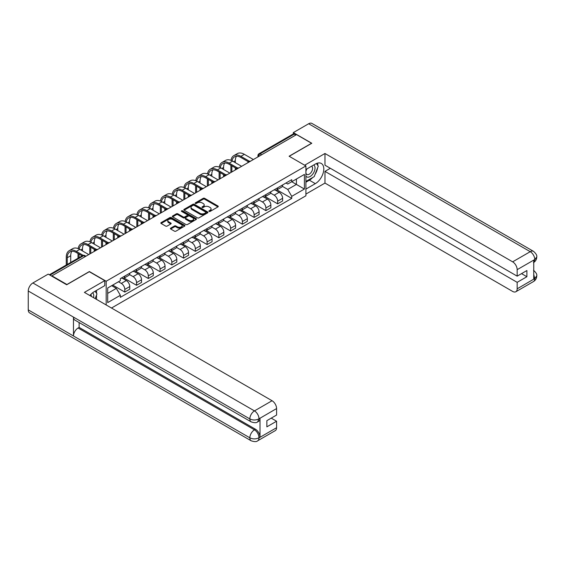 <?xml version="1.0" encoding="UTF-8"?>
<svg xmlns="http://www.w3.org/2000/svg" width="565" height="565" viewBox="0 0 565 565"><rect width="100%" height="100%" fill="white"/><g stroke="black" fill="none" stroke-linecap="round" stroke-linejoin="round"><path stroke-width="0.85" d="M209.078 211.416A0.735 0.424 0 0 0 210.116 211.416L217.977 206.882A1.045 0.607 0 0 0 218.281 206.451A1.045 0.607 0 0 0 217.977 206.027L204.657 198.336A1.045 0.607 0 0 0 203.181 198.336L195.321 202.877A0.735 0.424 0 0 0 196.359 203.471L197.376 202.884A3.348 1.935 0 0 1 202.108 202.884L203.216 203.527A3.348 1.935 0 0 1 204.198 204.897A3.348 1.935 0 0 1 203.216 206.26L202.199 206.847A0.735 0.424 0 0 0 203.238 207.447L204.255 206.861A3.348 1.935 0 0 1 208.986 206.861L210.095 207.496A3.348 1.935 0 0 1 211.077 208.866A3.348 1.935 0 0 1 210.095 210.229L209.078 210.823A0.735 0.424 0 0 0 209.078 211.416L209.078 210.823M170.701 228.147A1.045 0.607 0 0 0 170.397 228.578A1.045 0.607 0 0 0 170.701 229.002L174.437 231.163A1.045 0.607 0 0 0 175.92 231.163L184.649 226.12A1.045 0.607 0 0 0 184.953 225.696A1.045 0.607 0 0 0 184.649 225.266L171.329 217.582A1.045 0.607 0 0 0 169.853 217.582L161.124 222.617A1.045 0.607 0 0 0 160.82 223.048A1.045 0.607 0 0 0 161.124 223.472L165.637 226.078A1.045 0.607 0 0 0 167.113 226.078L170.849 223.924A1.045 0.607 0 0 0 171.16 223.493A1.045 0.607 0 0 0 170.849 223.069L168.61 221.777A2.797 1.617 0 0 1 167.791 220.632A2.797 1.617 0 0 1 169.521 219.142A2.797 1.617 0 0 1 172.572 219.488L181.337 224.552A2.797 1.617 0 0 1 182.156 225.696A2.797 1.617 0 0 1 180.433 227.187A2.797 1.617 0 0 1 177.382 226.833L175.92 225.993A1.045 0.607 0 0 0 174.437 225.993L170.701 228.147L170.701 229.002L174.437 226.862L174.437 225.993M106.178 281.243L89.376 271.539L66.917 284.506L51.916 275.847L296.561 134.604L311.562 143.263L289.103 156.23L305.905 165.933L106.178 281.243L106.178 304.959M197.446 217.878A1.045 0.607 0 0 0 198.929 217.878L207.659 212.836A1.045 0.607 0 0 0 207.962 212.412A1.045 0.607 0 0 0 207.659 211.981L194.339 204.297A1.045 0.607 0 0 0 192.863 204.297L184.134 209.333A1.045 0.607 0 0 0 183.823 209.763A1.045 0.607 0 0 0 184.134 210.187L197.446 217.878M181.874 211.578A0.735 0.424 0 0 1 182.615 211.677L182.615 210.809L196.154 218.627A1.045 0.607 0 0 1 196.458 219.051A1.045 0.607 0 0 1 196.154 219.481L187.425 224.517A1.045 0.607 0 0 1 185.941 224.517L172.629 216.833L172.629 215.978A1.045 0.607 0 0 0 172.318 216.402A1.045 0.607 0 0 0 172.629 216.833M172.629 215.978L176.365 213.817A1.045 0.607 0 0 1 177.841 213.817L183.244 216.939A1.045 0.607 0 0 0 184.72 216.939L187.199 215.505A1.045 0.607 0 0 0 187.509 215.081A1.045 0.607 0 0 0 187.199 214.651L181.577 211.409A0.735 0.424 0 0 1 182.615 210.809M111.496 308.031L305.905 195.787L305.905 165.933M51.916 275.847L51.916 276.243M261.666 154.754L260.084 153.835A2.133 1.229 60 0 0 259.017 153.729L293.157 134.018A2.133 1.229 60 0 1 294.224 134.124L260.084 153.835A2.133 1.229 120 0 0 258.579 156.449L258.579 156.533M295.806 135.042L294.224 134.124M277.641 187.82A4.901 2.832 60 0 1 276.631 190.024L281.603 187.149A4.901 2.832 -120 0 0 282.62 184.953M270.586 193.103L274.18 195.172A4.901 2.832 60 0 1 277.641 201.182L282.62 198.308A4.901 2.832 -120 0 0 279.152 192.305L275.593 190.25M282.62 198.308L282.62 200.963L277.641 203.838L265.176 196.634M276.631 190.024A4.901 2.832 60 0 1 274.216 189.798M277.641 201.182L277.641 203.838M265.889 194.607A4.901 2.832 60 0 1 264.872 196.811L269.844 193.936A4.901 2.832 -120 0 0 270.861 191.74M253.417 203.421L265.889 210.625L270.861 207.751L270.861 205.095A4.901 2.832 -120 0 0 267.393 199.092L263.834 197.037M264.872 196.811A4.901 2.832 60 0 1 262.457 196.592M258.827 199.89L262.421 201.966A4.901 2.832 60 0 1 265.889 207.969L265.889 210.625M254.13 201.394A4.901 2.832 60 0 1 253.113 203.598L258.085 200.723A4.901 2.832 -120 0 0 259.102 198.527M241.658 210.208L254.13 217.412L259.102 214.538L259.102 211.882A4.901 2.832 -120 0 0 255.634 205.879L252.075 203.824M253.113 203.598A4.901 2.832 60 0 1 250.698 203.379M247.067 206.677L250.662 208.753A4.901 2.832 60 0 1 254.13 214.756L254.13 217.412M242.371 208.188A4.901 2.832 60 0 1 241.354 210.385L246.333 207.517A4.901 2.832 -120 0 0 247.343 205.314M229.906 217.002L242.371 224.199L247.343 221.325L247.343 218.669A4.901 2.832 -120 0 0 243.882 212.666L240.316 210.611M241.354 210.385A4.901 2.832 60 0 1 238.946 210.166M235.315 213.464L238.903 215.54A4.901 2.832 60 0 1 242.371 221.544L242.371 224.199M230.612 214.975A4.901 2.832 60 0 1 229.602 217.172L234.574 214.305A4.901 2.832 -120 0 0 235.591 212.101M218.147 223.789L230.612 230.986L235.591 228.112L235.591 225.463A4.901 2.832 -120 0 0 232.123 219.453L228.564 217.398M229.602 217.172A4.901 2.832 60 0 1 227.187 216.953M223.556 220.251L227.144 222.328A4.901 2.832 60 0 1 230.612 228.331L230.612 230.986M218.86 221.763A4.901 2.832 60 0 1 217.843 223.966L222.815 221.092A4.901 2.832 -120 0 0 223.832 218.888M206.387 230.577L218.86 237.773L223.832 234.906L223.832 232.25A4.901 2.832 -120 0 0 220.364 226.247L216.805 224.185M217.843 223.966A4.901 2.832 60 0 1 215.427 223.74M211.797 227.038L215.392 229.115A4.901 2.832 60 0 1 218.86 235.118L218.86 237.773M207.101 228.55A4.901 2.832 60 0 1 206.084 230.753L211.056 227.879A4.901 2.832 -120 0 0 212.073 225.675M194.628 237.364L207.101 244.56L212.073 241.693L212.073 239.037A4.901 2.832 -120 0 0 208.605 233.034L205.046 230.979M206.084 230.753A4.901 2.832 60 0 1 203.668 230.527M200.038 233.832L203.633 235.902A4.901 2.832 60 0 1 207.101 241.912L207.101 244.56M195.342 235.337A4.901 2.832 60 0 1 194.325 237.54L199.304 234.666A4.901 2.832 -120 0 0 200.314 232.469M182.869 244.151L195.342 251.354L200.314 248.48L200.314 245.824A4.901 2.832 -120 0 0 196.846 239.821L193.287 237.766M194.325 237.54A4.901 2.832 60 0 1 191.909 237.321M188.279 240.619L191.874 242.689A4.901 2.832 60 0 1 195.342 248.699L195.342 251.354M183.583 242.124A4.901 2.832 60 0 1 182.566 244.327L187.545 241.453A4.901 2.832 -120 0 0 188.562 239.256M171.117 250.938L183.583 258.141L188.562 255.267L188.562 252.612A4.901 2.832 -120 0 0 185.094 246.608L181.535 244.553M182.566 244.327A4.901 2.832 60 0 1 180.157 244.108M176.527 247.406L180.115 249.483A4.901 2.832 60 0 1 183.583 255.486L183.583 258.141M171.824 248.918A4.901 2.832 60 0 1 170.814 251.114L175.786 248.24A4.901 2.832 -120 0 0 176.803 246.043M159.358 257.725L171.824 264.929L176.803 262.054L176.803 259.399A4.901 2.832 -120 0 0 173.335 253.395L169.775 251.34M170.814 251.114A4.901 2.832 60 0 1 168.398 250.895M164.768 254.194L168.363 256.27A4.901 2.832 60 0 1 171.824 262.273L171.824 264.929M160.072 255.705A4.901 2.832 60 0 1 159.055 257.901L164.027 255.034A4.901 2.832 -120 0 0 165.044 252.83M147.599 264.519L160.072 271.716L165.044 268.841L165.044 266.193A4.901 2.832 -120 0 0 161.576 260.183L158.016 258.127M159.055 257.901A4.901 2.832 60 0 1 156.639 257.682M153.009 260.981L156.604 263.057A4.901 2.832 60 0 1 160.072 269.06L160.072 271.716M148.312 262.492A4.901 2.832 60 0 1 147.296 264.688L152.268 261.821A4.901 2.832 -120 0 0 153.285 259.618M135.84 271.306L148.312 278.503L153.285 275.635L153.285 272.98A4.901 2.832 -120 0 0 149.817 266.97L146.257 264.914M147.296 264.688A4.901 2.832 60 0 1 144.88 264.469M141.25 267.768L144.845 269.844A4.901 2.832 60 0 1 148.312 275.847L148.312 278.503M136.553 269.279A4.901 2.832 60 0 1 135.536 271.483L140.516 268.608A4.901 2.832 -120 0 0 141.525 266.405M124.088 278.093L136.553 285.29L141.525 282.422L141.525 279.767A4.901 2.832 -120 0 0 138.065 273.764L134.498 271.709M135.536 271.483A4.901 2.832 60 0 1 133.128 271.257M129.498 274.562L133.086 276.631A4.901 2.832 60 0 1 136.553 282.634L136.553 285.29M124.794 276.066A4.901 2.832 60 0 1 123.784 278.27L128.756 275.395A4.901 2.832 -120 0 0 129.773 273.192M112.703 285.099L124.794 292.077L129.773 289.209L129.773 286.554A4.901 2.832 -120 0 0 126.306 280.551L122.746 278.496M123.784 278.27A4.901 2.832 60 0 1 121.369 278.044M118.466 281.766L121.327 283.418A4.901 2.832 60 0 1 124.794 289.428L124.794 292.077M285.975 183.011L287.74 184.035L304.401 174.416L296.413 179.034L296.413 184.43L287.74 189.43L282.345 186.316M107.689 293.383L116.355 288.383L120.352 295.297L107.689 302.607L107.689 287.988L120.352 280.678L120.352 278.637L291.738 179.684L291.738 181.732L304.401 189.042L291.738 196.352L287.74 189.43M304.401 174.416L304.401 189.042M120.352 295.297L120.352 297.345L291.738 198.393L291.738 196.352M116.355 288.383L111.679 285.685M276.935 189.847L291.738 198.393M209.375 211.522L210.095 211.105A3.348 1.935 0 0 0 211.077 209.735L211.077 208.866M204.198 204.897L204.198 205.766A3.348 1.935 0 0 1 203.216 207.129L202.496 207.546M217.963 206.889L204.657 199.205A1.045 0.607 0 0 0 203.181 199.205L195.61 203.577M207.645 212.85L194.339 205.166A1.045 0.607 0 0 0 192.863 205.166L184.148 210.201M205.808 212.708A0.735 0.424 0 0 0 205.808 212.115L194.12 205.363A0.735 0.424 0 0 0 193.082 205.363L192.008 205.985A3.348 1.935 0 0 0 191.027 207.348A3.348 1.935 0 0 0 192.008 208.718L199.996 213.33A3.348 1.935 0 0 0 204.735 213.33L205.808 212.708L205.808 213.577A0.735 0.424 0 0 0 206.02 213.28L206.02 212.412M191.027 207.348L191.027 208.217A3.348 1.935 0 0 0 192.008 209.587L192.008 208.718M205.808 213.577L204.735 214.199A3.348 1.935 0 0 1 199.996 214.199L192.008 209.587M172.643 216.84L176.365 214.693L176.365 213.817M187.509 215.081L187.509 215.95A1.045 0.607 0 0 1 187.199 216.381L184.72 217.808A1.045 0.607 0 0 1 183.244 217.808L177.841 214.693A1.045 0.607 0 0 0 176.365 214.693M182.615 211.677L196.14 219.488M188.844 220.173A2.797 1.617 0 0 0 191.895 220.527A2.797 1.617 0 0 0 193.626 219.029A2.797 1.617 0 0 0 192.806 217.892L189.713 216.105A1.045 0.607 0 0 0 188.237 216.105L185.758 217.539A1.045 0.607 0 0 0 185.454 217.963A1.045 0.607 0 0 0 185.758 218.394L188.844 220.173L188.844 221.042A2.797 1.617 0 0 0 191.895 221.395A2.797 1.617 0 0 0 193.626 219.905L193.626 219.029M185.454 217.963L185.454 218.832A1.045 0.607 0 0 0 185.758 219.262L185.758 218.394M188.844 221.042L185.758 219.262M182.156 225.696L182.156 226.565A2.797 1.617 0 0 1 180.433 228.055A2.797 1.617 0 0 1 177.382 227.709L175.92 226.862A1.045 0.607 0 0 0 174.437 226.862M167.791 220.632L167.791 221.501A2.797 1.617 0 0 0 168.61 222.645L168.61 221.777M170.849 223.069L170.849 223.924L168.61 222.645M184.635 226.127L171.329 218.45A1.045 0.607 0 0 0 169.853 218.45L161.138 223.479M232.024 160.806A12.79 7.387 60 0 1 234.51 156.837A12.79 7.387 60 0 1 240.902 157.473L248.31 161.745M253.374 159.535L244.37 154.337A14.174 8.185 -120 0 0 237.279 153.638L233.811 155.636A14.174 8.185 -120 0 0 231.007 160.347M249.278 161.173L240.902 156.336A14.174 8.185 -120 0 0 233.811 155.636M230.88 165.263L230.88 172.523M231.855 171.958L231.855 165.828M235.323 169.959L235.323 167.826M235.323 162.692L235.323 160.693A12.79 7.387 60 0 1 236.481 156.251M312.699 177.502A11.992 6.921 120 0 1 309.373 180.207L315.327 183.646A11.992 6.921 120 0 0 323.159 173.081A11.992 6.921 120 0 0 321.323 163.469A11.992 6.921 120 0 0 315.327 164.062L305.905 169.5M315.327 183.646L305.905 189.084M305.905 194.085L324.974 183.081L324.974 171.372L517.166 282.331L517.166 288.814L534.871 278.503L533.748 279.025L533.748 260.317L534.765 259.512L517.166 269.667A6.399 3.694 -120 0 0 512.646 261.835L530.238 251.679L308.66 123.749L293.32 132.606L311.788 143.263L289.216 156.293M330.327 168.285L324.974 171.372M521.537 273.63L526.891 276.723L526.891 270.543L517.166 276.151L324.974 165.192L324.974 153.489L512.646 261.835M304.662 165.213L324.974 153.489M324.974 183.081L512.646 291.427A6.399 3.694 -120 0 0 515.838 291.745A6.399 3.694 -120 0 0 517.166 288.814M308.66 123.749A6.554 3.786 -60 0 1 311.937 123.424L533.522 251.354A6.554 3.786 -60 0 0 530.238 251.679A6.399 3.694 60 0 1 534.765 259.512M293.32 133.954L293.32 132.606M517.166 276.151L517.166 269.667M526.891 276.723L517.166 282.331M315.079 174.366A11.992 6.921 120 0 0 317.657 167.713M317.855 165.566A11.992 6.921 120 0 0 317.558 163.123M309.373 180.207L305.905 182.205M533.748 274.555L534.765 278.439M533.522 270.282C536.093 272.591 537.167 274.442 536.75 275.826L534.886 278.496M533.522 251.354C536.086 253.643 537.167 255.507 536.75 256.948L534.878 259.575M251.192 421.878A6.554 3.786 -60 0 1 249.836 418.919C252.852 420.367 255.86 420.36 258.869 418.884L257.668 421.871C256.595 422.959 254.434 422.966 251.192 421.878L74.827 320.058A6.554 3.786 -60 0 1 73.471 317.099L28.25 290.989A6.554 3.786 -60 0 1 32.883 282.966L48.223 274.11L66.691 284.767L89.298 271.716L104.751 280.636L104.751 285.643L94.044 291.815A11.992 6.921 120 0 0 89.849 295.53M104.751 280.636L84.397 292.388L272.069 400.733A6.399 3.694 60 0 1 276.589 408.566L276.589 415.049L266.864 420.664L266.864 426.843L276.589 421.229L276.589 427.712A6.399 3.694 60 0 1 275.268 430.636L257.668 440.799A6.399 3.694 -120 0 0 258.989 437.875L276.589 427.712M96.269 299.238L98.797 300.693M96.537 299.083L96.537 295.064M96.537 293.27L96.537 290.382M257.668 440.799C256.644 441.887 254.483 441.887 251.192 440.806L29.606 312.876A6.554 3.786 -60 0 1 28.25 309.874L73.471 335.984A6.554 3.786 -60 0 1 78.104 328.004L254.469 429.824L255.486 429.238A6.399 3.694 60 0 1 260.006 437.07L260.006 418.354A6.399 3.694 60 0 1 258.685 421.285L257.668 421.871M28.25 290.989L28.25 309.874M32.883 282.966L254.469 410.896A6.554 3.786 -60 0 0 249.836 418.919L73.471 317.099L73.471 335.984L249.836 437.804C252.845 439.259 255.853 439.259 258.876 437.804L258.989 437.875M276.589 421.229L271.235 418.135M79.121 322.537L79.121 327.41L255.486 429.238M79.121 327.41L78.104 328.004M305.905 176.16A6.928 3.997 120 0 0 311.414 175.567A6.928 3.997 120 0 0 315.03 168.024A6.928 3.997 120 0 0 313.766 164.966M306.491 169.168A6.928 3.997 120 0 0 305.905 170.418M305.905 172.735A4.746 2.74 120 0 0 306.866 174.444A4.746 2.74 120 0 0 310.517 173.173A4.746 2.74 120 0 0 312.593 168.398A4.746 2.74 120 0 0 311.605 166.23A4.746 2.74 120 0 0 311.59 166.223M306.88 168.942A4.746 2.74 120 0 0 305.905 171.781M316.414 163.518L318.264 166.152L314.197 176.64L306.061 181.337M93.508 297.642A6.928 3.997 120 0 0 93.748 295.778A6.928 3.997 120 0 0 92.596 292.804M91.304 296.371A4.746 2.74 120 0 0 91.311 296.159A4.746 2.74 120 0 0 90.817 294.422M95.09 291.215L96.982 293.906L95.167 298.595M220.265 167.593A12.79 7.387 60 0 1 222.751 163.624A12.79 7.387 60 0 1 229.143 164.26L236.551 168.532M241.615 166.322L232.611 161.124A14.174 8.185 -120 0 0 225.527 160.425L222.059 162.423A14.174 8.185 -120 0 0 219.248 167.134M237.526 167.967L229.143 163.13A14.174 8.185 -120 0 0 222.059 162.423M219.121 172.05L219.121 179.317M220.103 178.752L220.103 172.615M223.571 176.746L223.571 174.613M223.571 169.479L223.571 167.48A12.79 7.387 60 0 1 224.722 163.038M208.506 174.38A12.79 7.387 60 0 1 210.992 170.411A12.79 7.387 60 0 1 217.384 171.047L224.792 175.32M229.863 173.116L220.851 167.911A14.174 8.185 -120 0 0 213.768 167.212L210.3 169.21A14.174 8.185 -120 0 0 207.489 173.928M225.767 174.755L217.384 169.917A14.174 8.185 -120 0 0 210.3 169.21M207.362 178.837L207.362 186.104M208.344 185.539L208.344 179.402M211.811 183.533L211.811 181.4M211.811 176.266L211.811 174.267A12.79 7.387 60 0 1 212.963 169.825M196.747 181.167A12.79 7.387 60 0 1 199.233 177.198A12.79 7.387 60 0 1 205.632 177.834L213.033 182.114M218.104 179.903L209.099 174.705A14.174 8.185 -120 0 0 202.009 173.999L198.541 176.005A14.174 8.185 -120 0 0 195.737 180.715M214.008 181.542L205.632 176.704A14.174 8.185 -120 0 0 198.541 176.005M195.603 185.624L195.603 192.891M196.585 192.326L196.585 186.189M200.052 190.32L200.052 188.194M200.052 183.053L200.052 181.054A12.79 7.387 60 0 1 201.211 176.612M184.995 187.954A12.79 7.387 60 0 1 187.474 183.992A12.79 7.387 60 0 1 193.873 184.621L201.281 188.901M206.345 186.69L197.34 181.492A14.174 8.185 -120 0 0 190.25 180.786L186.782 182.792A14.174 8.185 -120 0 0 183.978 187.502M202.249 188.329L193.873 183.491A14.174 8.185 -120 0 0 186.782 182.792M183.851 192.411L183.851 199.678M184.826 199.113L184.826 192.976M188.293 197.114L188.293 194.982M188.293 189.847L188.293 187.841A12.79 7.387 60 0 1 189.452 183.406M173.236 194.748A12.79 7.387 60 0 1 175.722 190.779A12.79 7.387 60 0 1 182.114 191.408L189.522 195.688M194.586 193.477L185.581 188.279A14.174 8.185 -120 0 0 178.491 187.573L175.03 189.579A14.174 8.185 -120 0 0 172.219 194.289M190.497 195.116L182.114 190.278A14.174 8.185 -120 0 0 175.03 189.579M172.092 199.198L172.092 206.465M173.074 205.9L173.074 199.763M176.534 203.901L176.534 201.769M176.534 196.634L176.534 194.628A12.79 7.387 60 0 1 177.692 190.193M161.477 201.536A12.79 7.387 60 0 1 163.963 197.566A12.79 7.387 60 0 1 170.355 198.202L177.763 202.475M182.834 200.264L173.822 195.066A14.174 8.185 -120 0 0 166.739 194.367L163.271 196.366A14.174 8.185 -120 0 0 160.46 201.076M178.738 201.903L170.355 197.065A14.174 8.185 -120 0 0 163.271 196.366M160.333 205.985L160.333 213.252M161.315 212.687L161.315 206.557M164.782 210.689L164.782 208.556M164.782 203.421L164.782 201.423A12.79 7.387 60 0 1 165.933 196.98M149.718 208.323A12.79 7.387 60 0 1 152.204 204.353A12.79 7.387 60 0 1 158.603 204.989L166.004 209.262M171.075 207.051L162.07 201.853A14.174 8.185 -120 0 0 154.98 201.154L151.512 203.153A14.174 8.185 -120 0 0 148.708 207.864M166.979 208.697L158.603 203.859A14.174 8.185 -120 0 0 151.512 203.153M148.574 212.779L148.574 220.046M149.555 219.474L149.555 213.344M153.023 217.476L153.023 215.343M153.023 210.208L153.023 208.21A12.79 7.387 60 0 1 154.174 203.767M137.966 215.11A12.79 7.387 60 0 1 140.445 211.141A12.79 7.387 60 0 1 146.844 211.776L154.245 216.049M159.316 213.845L150.311 208.64A14.174 8.185 -120 0 0 143.22 207.941L139.753 209.94A14.174 8.185 -120 0 0 136.949 214.651M155.22 215.484L146.844 210.646A14.174 8.185 -120 0 0 139.753 209.94M136.822 219.566L136.822 226.833M137.796 226.268L137.796 220.131M141.264 224.263L141.264 222.13M141.264 216.995L141.264 214.997A12.79 7.387 60 0 1 142.422 210.554M126.207 221.897A12.79 7.387 60 0 1 128.693 217.928A12.79 7.387 60 0 1 135.084 218.563L142.493 222.836M147.557 220.632L138.552 215.427A14.174 8.185 -120 0 0 131.461 214.728L127.994 216.727A14.174 8.185 -120 0 0 125.19 221.445M143.468 222.271L135.084 217.433A14.174 8.185 -120 0 0 127.994 216.727M125.063 226.353L125.063 233.62M126.037 233.055L126.037 226.918M129.505 231.05L129.505 228.917M129.505 223.782L129.505 221.784A12.79 7.387 60 0 1 130.663 217.341M114.448 228.684A12.79 7.387 60 0 1 116.934 224.715A12.79 7.387 60 0 1 123.325 225.35L130.734 229.63M135.798 227.42L126.793 222.222A14.174 8.185 -120 0 0 119.709 221.515L116.242 223.521A14.174 8.185 -120 0 0 113.431 228.232M131.709 229.058L123.325 224.22A14.174 8.185 -120 0 0 116.242 223.521M113.304 233.14L113.304 240.407M114.285 239.843L114.285 233.705M117.753 237.837L117.753 235.711M117.753 230.577L117.753 228.571A12.79 7.387 60 0 1 118.904 224.136M102.689 235.478A12.79 7.387 60 0 1 105.175 231.509A12.79 7.387 60 0 1 111.573 232.137L118.975 236.417M124.046 234.207L115.034 229.009A14.174 8.185 -120 0 0 107.95 228.302L104.483 230.308A14.174 8.185 -120 0 0 101.672 235.019M119.95 235.845L111.573 231.007A14.174 8.185 -120 0 0 104.483 230.308M101.545 239.927L101.545 247.195M102.526 246.63L102.526 240.492M105.994 244.631L105.994 242.498M105.994 237.364L105.994 235.358A12.79 7.387 60 0 1 107.145 230.923M90.93 242.265A12.79 7.387 60 0 1 93.416 238.296A12.79 7.387 60 0 1 99.814 238.924L107.216 243.204M112.287 240.994L103.282 235.796A14.174 8.185 -120 0 0 96.191 235.089L92.724 237.095A14.174 8.185 -120 0 0 89.92 241.806M108.19 242.632L99.814 237.794A14.174 8.185 -120 0 0 92.724 237.095M89.786 246.714L89.786 253.982M90.767 253.417L90.767 247.279M94.235 251.418L94.235 249.285M94.235 244.151L94.235 242.145A12.79 7.387 60 0 1 95.393 237.71M79.178 249.052A12.79 7.387 60 0 1 81.657 245.083A12.79 7.387 60 0 1 88.055 245.719L95.464 249.991M100.528 247.781L91.523 242.583A14.174 8.185 -120 0 0 84.432 241.884L80.965 243.882A14.174 8.185 -120 0 0 78.161 248.593M96.431 249.419L88.055 244.581A14.174 8.185 -120 0 0 80.965 243.882M78.034 253.501L78.034 258.226M79.008 257.654L79.008 254.073M82.476 250.938L82.476 248.939A12.79 7.387 60 0 1 83.634 244.497M67.256 264.448L67.256 257.725A12.79 7.387 60 0 1 69.905 251.87A12.79 7.387 60 0 1 76.296 252.506L82.116 255.867M88.769 254.568L79.764 249.37A14.174 8.185 -120 0 0 72.673 248.671L69.213 250.669A14.174 8.185 -120 0 0 66.275 257.16L66.275 265.013M83.168 255.338L76.296 251.376A14.174 8.185 -120 0 0 69.213 250.669M70.717 262.443L70.717 255.726A12.79 7.387 60 0 1 71.875 251.284M258.65 156.491L258.579 156.449A2.133 1.229 0 0 1 257.951 155.58L257.951 156.893M136.553 282.634L141.525 279.767M148.312 275.847L153.285 272.98M160.072 269.06L165.044 266.193M171.824 262.273L176.803 259.399M183.583 255.486L188.562 252.612M195.342 248.699L200.314 245.824M207.101 241.912L212.073 239.037M218.86 235.118L223.832 232.25M230.612 228.331L235.591 225.463M242.371 221.544L247.343 218.669M254.13 214.756L259.102 211.882M265.889 207.969L270.861 205.095M124.794 289.428L129.773 286.554M121.327 283.418L126.306 280.551M133.086 276.631L138.065 273.764M144.845 269.844L149.817 266.97M156.604 263.057L161.576 260.183M168.363 256.27L173.335 253.395M180.115 249.483L185.094 246.608M191.874 242.689L196.846 239.821M203.633 235.902L208.605 233.034M215.392 229.115L220.364 226.247M227.144 222.328L232.123 219.453M238.903 215.54L243.882 212.666M250.662 208.753L255.634 205.879M262.421 201.966L267.393 199.092M274.18 195.172L279.152 192.305M250.302 161.308A2.133 1.229 120 0 0 249.363 161.851M238.543 168.102A2.133 1.229 120 0 0 237.604 168.645M226.791 174.889A2.133 1.229 120 0 0 225.845 175.433M215.032 181.676A2.133 1.229 120 0 0 214.093 182.22M203.273 188.463A2.133 1.229 120 0 0 202.334 189.007M191.514 195.25A2.133 1.229 120 0 0 190.575 195.794M179.762 202.037A2.133 1.229 120 0 0 178.815 202.581M168.003 208.824A2.133 1.229 120 0 0 167.063 209.368M156.244 215.618A2.133 1.229 120 0 0 155.304 216.162M144.485 222.405A2.133 1.229 120 0 0 143.545 222.949M132.733 229.192A2.133 1.229 120 0 0 131.786 229.736M120.974 235.979A2.133 1.229 120 0 0 120.027 236.523M109.215 242.766A2.133 1.229 120 0 0 108.275 243.31M97.455 249.553A2.133 1.229 120 0 0 96.516 250.097M85.301 256.574L83.719 255.655L49.995 275.134M85.929 256.213L84.785 255.557A2.133 1.229 120 0 0 83.719 255.655A2.133 1.229 60 0 0 82.652 255.557L49.367 274.774M210.095 211.105L210.095 210.229M202.199 207.447L202.199 206.847M203.216 207.129L203.216 206.26M195.321 203.471L195.321 202.877M203.181 199.205L203.181 198.336M204.657 199.205L204.657 198.336M217.977 206.882L217.977 206.027M184.134 210.187L184.134 209.333M192.863 205.166L192.863 204.297M194.339 205.166L194.339 204.297M207.659 212.836L207.659 211.981M199.996 214.199L199.996 213.33M204.735 214.199L204.735 213.33M177.841 214.693L177.841 213.817M183.244 217.808L183.244 216.939M184.72 217.808L184.72 216.939M187.199 216.381L187.199 215.505M196.154 219.481L196.154 218.627M175.92 226.862L175.92 225.993M177.382 227.709L177.382 226.833M161.124 223.472L161.124 222.617M169.853 218.45L169.853 217.582M171.329 218.45L171.329 217.582M184.649 226.12L184.649 225.266M240.902 156.336L244.37 154.337M233.592 161.689L235.323 160.693M536.75 275.847C536.679 278.354 535.578 280.268 533.438 281.582A6.399 3.694 -120 0 0 534.765 278.658M533.748 262.443L534.765 259.731M260.006 437.07L258.883 437.804M276.589 408.566L258.883 418.884M258.989 418.94L260.006 418.354M258.989 418.729A6.399 3.694 60 0 0 254.469 410.896L272.069 400.733M251.192 440.806A6.554 3.786 -60 0 1 249.836 437.804A6.554 3.786 -60 0 1 254.469 429.824C257.188 431.646 258.699 434.259 258.989 437.656M229.143 163.13L232.611 161.124M221.833 168.476L223.571 167.48M217.384 169.917L220.851 167.911M210.074 175.27L211.811 174.267M205.632 176.704L209.099 174.705M198.322 182.057L200.052 181.054M193.873 183.491L197.34 181.492M186.563 188.844L188.293 187.841M182.114 190.278L185.581 188.279M174.804 195.631L176.534 194.628M170.355 197.065L173.822 195.066M163.045 202.418L164.782 201.423M158.603 203.859L162.07 201.853M151.286 209.205L153.023 208.21M146.844 210.646L150.311 208.64M139.534 215.999L141.264 214.997M135.084 217.433L138.552 215.427M127.775 222.787L129.505 221.784M123.325 224.22L126.793 222.222M116.016 229.574L117.753 228.571M111.573 231.007L115.034 229.009M104.257 236.361L105.994 235.358M99.814 237.794L103.282 235.796M92.505 243.148L94.235 242.145M88.055 244.581L91.523 242.583M80.746 249.935L82.476 248.939M76.296 251.376L79.764 249.37M67.256 257.725L70.717 255.726M250.486 161.209A2.133 2.133 0 0 0 247.753 162.784M238.727 167.996A2.133 2.133 0 0 0 235.993 169.571M226.968 174.783A2.133 2.133 0 0 0 224.234 176.365M215.216 181.57A2.133 2.133 0 0 0 212.475 183.152M203.457 188.357A2.133 2.133 0 0 0 200.723 189.939M191.697 195.144A2.133 2.133 0 0 0 188.964 196.726M179.938 201.938A2.133 2.133 0 0 0 177.205 203.513M168.179 208.725A2.133 2.133 0 0 0 165.446 210.3M156.427 215.512A2.133 2.133 0 0 0 153.687 217.087M144.668 222.299A2.133 2.133 0 0 0 141.935 223.881M132.909 229.086A2.133 2.133 0 0 0 130.176 230.668M121.15 235.873A2.133 2.133 0 0 0 118.417 237.455M109.398 242.66A2.133 2.133 0 0 0 106.658 244.242M97.639 249.455A2.133 2.133 0 0 0 94.906 251.03M84.785 255.557A2.133 2.133 0 0 0 82.652 255.557M259.017 153.729A2.133 2.133 0 0 0 257.951 155.58M515.838 291.745L533.438 281.582M536.75 256.969C536.665 259.448 535.564 261.348 533.438 262.654"/></g></svg>
